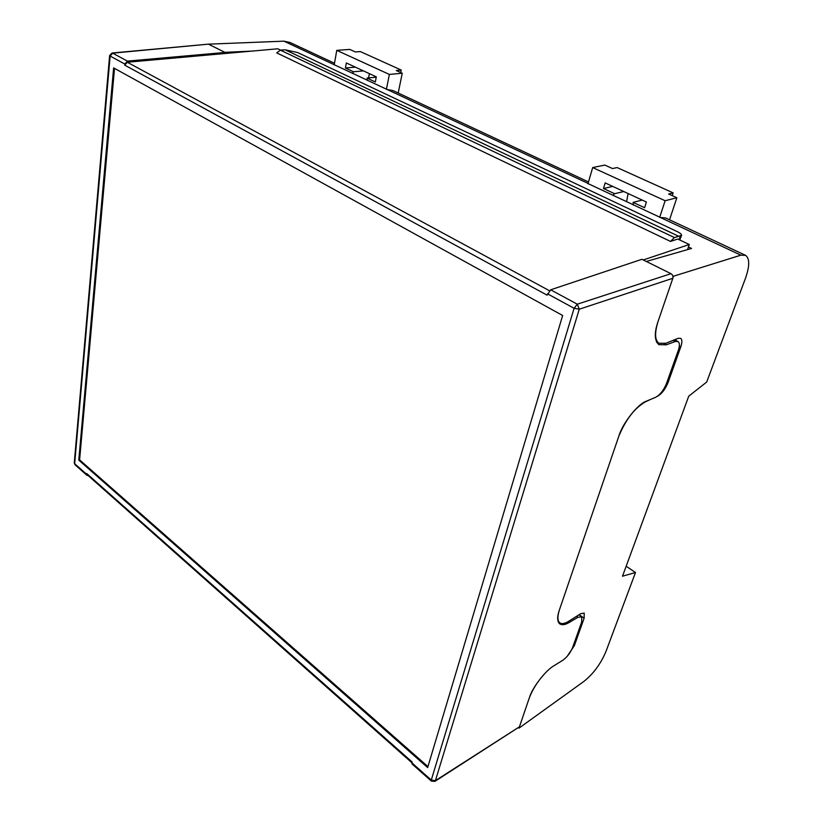 <?xml version="1.0" encoding="UTF-8"?>
<svg xmlns="http://www.w3.org/2000/svg" width="823" height="823" viewBox="0 0 823 823"><rect width="100%" height="100%" fill="white"/><g stroke="black" fill="none" stroke-linecap="round" stroke-linejoin="round"><path stroke-width="1.23" d="M656.816 342.481L657.351 342.44M124.839 64.05L110.128 56.057L112.669 53.156L112.062 53.022L208.394 44.154L112.669 53.156L127.4 61.108L124.839 64.05L124.736 65.151L547.12 295.169L550.669 289.809L641.94 259.286L670.982 273.689C672.669 274.769 673.286 276.291 672.833 278.277L579.269 309.211L435.408 780.646L519.416 726.832L529.426 697.565C532.214 687.689 545.947 670.004 554.208 665.591L562.798 660.262C567.078 657.186 570.329 652.978 572.561 647.65L581.696 621.982L581.707 616.818L577.952 617.301L569.29 622.414C565.092 624.955 561.8 625.357 559.403 623.608C557.161 620.974 557.109 616.54 559.27 610.316L618.803 436.241C622.61 423.115 638.051 403.64 646.611 401.079L655.581 397.324C660.087 394.834 663.729 390.225 666.507 383.477L678.358 350.176C679.839 345.948 679.747 343.068 678.09 341.535L675.282 341.483L666.26 344.837L658.853 344.652C654.48 340.712 654.151 333.171 657.865 322.04L672.833 278.277M562.654 315.497L113.625 67.898L78.792 460.129L427.651 767.592L562.654 315.497M412.045 763.95L412.169 762.036L86.693 473.513L86.929 475.324L88.195 475.612M519.416 726.832L434.873 781.397L435.408 780.646L431.283 780.05L574.104 308.296L547.511 293.832M643.277 259.945L689.283 244.513L687.534 249.606M670.478 241.417L674.428 237.569L280.406 50.141L276.723 52.898L670.478 241.417L677.782 239.04L689.283 244.513M280.581 50.131L277.773 48.794L127.277 62.239L549.363 290.684M124.736 65.151L127.277 62.239M87.104 474.645L86.693 473.513M678.708 236.294L681.619 235.275C681.547 234.185 680.004 232.919 676.99 231.489L297.679 52.559L285.19 49.812L678.708 236.294L674.428 237.569M681.567 235.419L679.747 239.977M280.406 50.141L285.19 49.812M127.4 61.108L225.121 52.456L208.394 44.154M225.121 52.456L224.988 53.516M114.51 68.391L79.605 459.872L427.95 766.614M79.605 459.872L78.792 460.129M588.054 183.406L387.067 89.47L392.993 90.581L588.486 181.934M626.169 566.245L635.49 572.51L622.497 576.213L688.738 396.192L706.69 382.047L745.401 278.493C749.732 266.251 749.804 258.535 745.607 255.346L740.875 255.171L673.523 276.209L672.895 278.04M740.875 255.171L660.468 217.519L665.56 217.941L745.082 255.099M518.511 727.789L518.963 728.149L584.001 681.341C593.434 673.749 600.749 663.822 605.934 651.559L635.49 572.51M675.724 340.28L675.868 339.22M672.813 275.859L673.523 276.209M387.067 89.47L283.904 41.16L208.404 44.164M283.904 41.16L290.005 42.467L334.488 63.248M224.885 52.343L252.27 51.077M688.44 246.972L691.546 248.453L646.333 261.467M660.468 217.519L587.756 183.457M657.351 396.316L657.567 396.223C661.887 393.692 665.426 389.053 668.163 382.294L680.775 346.884C682.277 342.43 682.236 339.58 680.672 338.325L678.029 338.335L665.941 343.263L658.884 343.253C654.871 340.156 654.552 332.996 657.947 321.803M618.752 436.385C625.665 419.637 634.595 408.085 645.53 401.747L650.89 399.289M567.068 656.507L574.392 645.541L584.124 618.227L584.217 613.104L580.668 613.691L568.991 621.118C564.681 623.803 561.512 624.297 559.506 622.589C557.459 620.521 557.397 616.386 559.321 610.172M529.374 697.719C532.368 689.88 537.182 682.164 543.818 674.582M518.963 728.149L519.364 726.976M352.409 73.412L353.52 71.786L363.427 70.881M369.404 73.648L368.581 77.928M386.399 89.337L389.372 74.44L336.772 50.357L334.2 64.883M353.52 71.786L345.423 68L346.339 62.96L376.317 76.858L375.329 81.971L366.996 78.082L367.377 80.417M336.772 50.357L349.754 49.411L355.382 51.952L360.351 51.582L401.223 70.048L396.285 70.511L402.252 73.216L398.198 93.02M389.372 74.44L402.252 73.216M376.255 77.177L366.996 78.082M355.341 67.136L345.423 68M401.223 70.048L400.719 72.517M612.878 195.432L614.575 193.703L623.772 191.533M628.093 193.539L626.56 201.83M659.696 217.354L665.138 200.74L592.694 167.563L587.961 183.755M614.575 193.703L603.475 188.518L605.162 182.901L646.405 202.026L644.584 207.715L633.103 202.355L633.453 205.061M592.694 167.563L604.823 165.063L612.497 168.55L617.116 167.573L673.132 192.87L668.626 194.002L676.866 197.736L669.531 219.803M665.138 200.74L676.866 197.736M642.218 200.082L633.103 202.355M612.713 186.41L603.475 188.518M673.132 192.87L672.216 195.627M411.922 762.88L431.283 780.05L431.386 781.12M112.062 53.022L109.624 55.542L110.128 56.057L74.667 463.688L86.621 474.285M550.669 289.809L577.293 304.191L670.982 273.689M675.282 341.483L673.121 340.341M664.336 343.808L666.26 344.837M577.952 617.301L576.563 616.304M568.179 621.612L569.29 622.414M679.109 239.668L680.333 236.036M577.293 304.191L574.104 308.296L579.269 309.211L577.293 304.191M75.099 464.83L74.276 462.927L109.634 55.47M86.929 475.324L74.986 464.728L74.286 462.804M573.538 644.913L574.392 645.541M579.166 614.668L584.124 618.227M679.345 346.123L680.775 346.884M667.134 381.728L668.163 382.294M578.908 614.812L581.45 616.633M674.654 339.714L677.792 341.38M87.001 474.552L411.942 762.808M411.963 763.878L431.314 781.048L434.873 781.397M558.128 621.591L559.506 622.589M656.559 342.008L658.884 343.253"/></g></svg>
